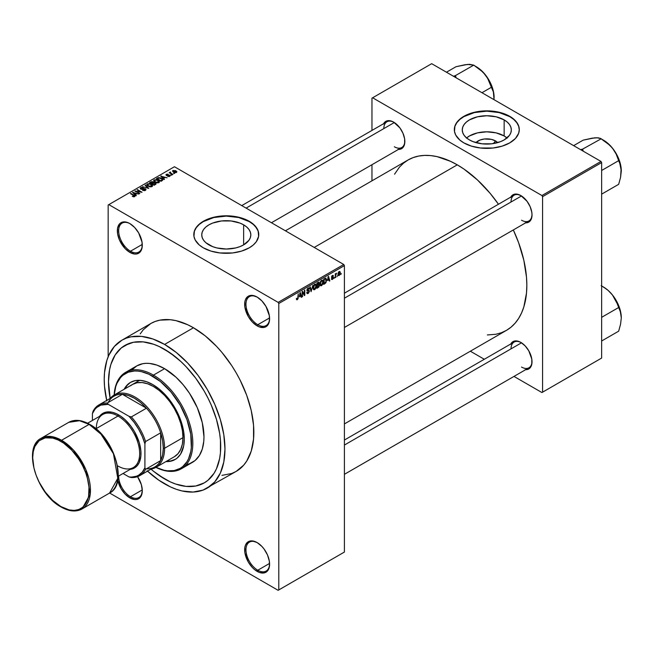 <?xml version="1.0" encoding="UTF-8"?>
<svg xmlns="http://www.w3.org/2000/svg" width="654" height="654" viewBox="0 0 654 654"><rect width="100%" height="100%" fill="white"/><g stroke="black" fill="none" stroke-linecap="round" stroke-linejoin="round"><path stroke-width="0.98" d="M257.463 297.268A16.702 9.647 -120 0 0 245.969 304.453A16.702 9.647 -120 0 0 257.782 324.727L257.128 325.864A17.633 10.178 60 0 1 244.661 304.265A17.633 10.178 60 0 1 257.128 297.071L252.354 295.412L248.307 296.197L245.61 299.303L244.898 301.592L244.898 307.216L248.307 316.552L252.354 322.013L257.128 325.864L259.556 326.992L264.053 327.433L265.941 326.738L268.647 323.624L269.358 321.335L269.358 315.719L265.941 306.374L261.902 300.922L257.128 297.071A17.633 10.178 60 0 1 269.595 318.661A17.633 10.178 60 0 1 257.128 325.864L257.782 324.727A16.702 9.647 60 0 1 246.869 310.004A16.702 9.647 60 0 1 249.427 296.622A16.702 9.647 60 0 1 257.463 297.268M257.463 542.771A16.702 9.647 -120 0 0 245.969 549.965A16.702 9.647 -120 0 0 257.782 570.231L257.128 571.367A17.633 10.178 60 0 1 244.661 549.777A17.633 10.178 60 0 1 257.128 542.575L252.354 540.915L248.307 541.7L245.61 544.815L244.898 547.104L244.898 552.72L248.307 562.064L252.354 567.517L254.692 569.691L259.556 572.495L264.053 572.945L267.494 570.958L268.647 569.135L269.358 566.838L269.358 561.222L267.494 554.96L264.053 549L261.902 546.425L257.128 542.575A17.633 10.178 60 0 1 269.595 564.173A17.633 10.178 60 0 1 257.128 571.367L257.782 570.231A16.702 9.647 60 0 1 246.869 555.516A16.702 9.647 60 0 1 249.427 542.125A16.702 9.647 60 0 1 257.463 542.771M118.668 476.022A16.702 9.647 -120 0 0 130.473 496.729L129.819 497.874A17.633 10.178 60 0 1 117.745 480.093L121.006 488.563L125.053 494.015L129.819 497.874L134.593 499.525L136.751 499.443L138.64 498.74L141.338 495.634L142.286 490.672L141.338 484.614L137.561 476.66A17.633 10.178 60 0 1 142.286 490.672A17.633 10.178 60 0 1 129.819 497.874L130.473 496.729A16.702 9.647 60 0 1 118.668 476.022M130.154 223.766A16.702 9.647 -120 0 0 118.668 230.952A16.702 9.647 -120 0 0 130.473 251.226L129.819 252.362A17.633 10.178 60 0 1 117.352 230.764A17.633 10.178 60 0 1 129.819 223.57L127.391 222.442L122.895 221.992L119.453 223.979L117.589 228.099L117.589 233.715L119.453 239.977L125.053 248.512L129.819 252.362L134.593 254.022L136.751 253.932L138.64 253.237L141.338 250.122L142.049 247.833L142.049 242.217L138.64 232.873L134.593 227.42L129.819 223.57A17.633 10.178 60 0 1 142.286 245.16A17.633 10.178 60 0 1 129.819 252.362L130.473 251.226A16.702 9.647 60 0 1 119.568 236.503A16.702 9.647 60 0 1 122.126 223.12A16.702 9.647 60 0 1 130.154 223.766M495.519 140.945L493.402 143.561L495.519 140.945L497.669 142.613A12.328 7.112 180 0 0 495.519 140.945A12.328 7.112 180 0 0 475.94 142.613L479.954 140.062L484.401 139L491.522 139.4L495.519 140.945M507.014 137.945A24.541 14.167 0 0 0 504.152 135.958L504.152 119.895A24.541 14.167 180 0 1 511.338 129.909A24.541 14.167 180 0 1 496.198 142.997A24.541 14.167 180 0 1 469.458 139.931L466.4 137.781L464.136 135.337L462.738 132.68L462.264 129.909L462.738 127.146L464.136 124.489L466.4 122.045L469.458 119.895L477.412 116.821L486.805 115.75L496.198 116.821L504.152 119.895L507.21 122.045L509.474 124.489L510.872 127.146L511.338 129.909L510.872 132.68L509.474 135.337L504.152 139.931L500.441 141.689L491.595 143.806L482.014 143.806L473.169 141.689L469.458 139.931A24.541 14.167 180 0 1 462.264 129.909A24.541 14.167 180 0 1 477.412 116.821A24.541 14.167 180 0 1 504.152 119.895L504.152 135.958A24.541 14.167 0 0 0 466.596 137.945M519.284 129.762A32.479 18.753 0 0 0 509.768 116.649L509.768 116.347A32.479 18.753 180 0 1 519.284 129.606A32.479 18.753 180 0 1 499.231 146.937A32.479 18.753 180 0 1 463.833 142.866L471.493 146.144L480.469 148L493.141 148L502.117 146.144L509.768 142.866L515.45 138.452L518.663 133.269L519.284 129.606L518.663 125.952L516.815 122.437L513.815 119.192L507.414 115.112L502.117 113.068L496.231 111.662L486.805 110.853L477.379 111.662L471.493 113.068L463.833 116.347L459.795 119.192L456.794 122.437L454.947 125.952L454.481 131.446L455.724 135.051L459.795 140.03L463.833 142.866A32.479 18.753 180 0 1 454.326 129.606A32.479 18.753 180 0 1 474.371 112.284A32.479 18.753 180 0 1 509.768 116.347L509.768 116.649A32.479 18.753 0 0 0 474.493 112.562A32.479 18.753 0 0 0 454.326 129.762M208.937 244.874A24.541 14.167 180 0 1 201.751 234.86A24.541 14.167 180 0 1 216.899 221.771A24.541 14.167 180 0 1 243.64 224.837L243.64 244.874L239.92 246.64L235.677 247.948L226.284 249.027L216.899 247.948L212.656 246.64L205.879 242.724L203.615 240.28L202.217 237.623L201.751 234.86L202.217 232.096L203.615 229.44L205.879 226.987L208.937 224.837L212.656 223.079L221.502 220.962L231.075 220.962L239.92 223.079L243.64 224.837L246.689 226.987L248.953 229.44L250.351 232.096L250.825 234.86L250.351 237.623L248.953 240.28L243.64 244.874L243.64 224.837A24.541 14.167 180 0 1 250.825 234.86A24.541 14.167 180 0 1 235.677 247.948A24.541 14.167 180 0 1 208.937 244.874M258.763 234.704A32.479 18.753 0 0 0 249.256 221.6L249.256 221.297A32.479 18.753 180 0 1 258.763 234.557A32.479 18.753 180 0 1 238.718 251.88A32.479 18.753 180 0 1 203.32 247.817L210.972 251.095L219.948 252.951L232.62 252.951L241.596 251.095L249.256 247.817L253.294 244.972L256.294 241.735L258.608 236.396L258.142 230.895L254.929 225.712L251.389 222.654L246.893 220.055L238.718 217.226L229.472 215.894L223.104 215.894L210.972 218.019L205.683 220.055L199.274 224.134L196.274 227.379L194.426 230.895L193.96 236.396L195.203 240.002L199.274 244.972L203.32 247.817A32.479 18.753 180 0 1 193.805 234.557A32.479 18.753 180 0 1 213.858 217.226A32.479 18.753 180 0 1 249.256 221.297L249.256 221.6A32.479 18.753 0 0 0 213.972 217.504A32.479 18.753 0 0 0 193.805 234.704M344.405 293.18L514.093 195.211A14.846 8.576 60 0 1 521.197 195.767A14.846 8.576 -120 0 0 511.019 202.012M510.774 197.132A15.778 9.107 60 0 1 520.862 195.571L516.595 194.083L514.665 194.164L512.973 194.786L510.553 197.573M241.751 205.601L386.923 121.791A14.846 8.576 60 0 1 394.019 122.347A14.846 8.576 -120 0 0 383.841 128.585M383.596 123.704A15.778 9.107 60 0 1 393.683 122.143L391.509 121.137L387.487 120.737L385.795 121.366L383.383 124.146M344.405 440.036L514.093 342.067A14.846 8.576 60 0 1 521.197 342.622A14.846 8.576 -120 0 0 511.019 348.86M510.774 343.979A15.778 9.107 60 0 1 520.862 342.418L518.687 341.413L514.665 341.012L512.973 341.641L510.553 344.421M142.27 244.416L130.473 251.226L142.27 244.416M142.27 489.92L130.473 496.729L142.27 489.92M269.579 563.421L257.782 570.231L269.579 563.421M269.579 317.918L257.782 324.727L269.579 317.918M221.935 475.376L231.778 473.471L236.168 471.411A85.38 49.295 -120 0 0 249.248 402.995A85.38 49.295 -120 0 0 193.478 327.76L164.604 344.429A85.38 49.295 60 0 1 220.373 419.664A85.38 49.295 60 0 1 207.293 488.08A85.38 49.295 60 0 1 164.604 483.854A85.38 49.295 60 0 1 147.526 471.15M285.406 230.805L408.088 159.968A98.37 56.792 -120 0 1 457.277 164.841L464.095 169.165L477.469 179.964L490.067 193.257L498.471 204.236A98.37 56.792 -120 0 0 457.277 164.841L314.222 247.433L457.277 164.841L450.459 161.293L437.085 156.641L430.659 155.587L424.487 155.399L418.634 156.069L413.148 157.598L408.088 159.968L403.502 163.165L399.439 167.146L394.558 174.209M487.361 334.954L495.92 334.259L501.405 332.731L506.458 330.36A98.37 56.792 -120 0 0 513.325 229.955L518.622 242.716L523.838 260.276L526.503 277.255L526.838 285.324L526.503 293L523.838 306.914L521.54 313.004L518.622 318.449L515.115 323.182L511.044 327.163L506.458 330.36L344.405 423.923M164.604 478.924A79.347 45.813 60 0 1 151 469.139L153.657 471.362L151 469.139A79.347 45.813 60 0 0 164.604 478.924L153.657 471.362L159.102 475.442L170.097 481.785L164.604 478.924A79.347 45.813 60 0 0 204.277 482.856L195.775 486.004L186.071 486.388L175.55 484.001L170.097 481.785L175.55 484.001L186.071 486.388L195.775 486.004L204.277 482.856A79.347 45.813 60 0 1 164.604 478.924M110.166 398.417A79.347 45.813 60 0 1 124.93 345.418A79.347 45.813 60 0 1 164.604 349.35A79.347 45.813 60 0 1 216.433 419.271A79.347 45.813 60 0 1 204.277 482.856L207.972 480.281L204.277 482.856A79.347 45.813 60 0 0 216.433 419.271A79.347 45.813 60 0 0 164.604 349.35L175.55 356.912L180.888 361.548L186.071 366.681L195.775 378.265L204.277 391.231L207.972 398.082L211.25 405.079L216.433 419.271L219.63 433.267L220.439 440.028L220.439 452.723L219.63 458.552L216.433 468.861L214.079 473.251L207.972 480.281L214.079 473.251L216.433 468.861L219.63 458.552L220.439 452.723L220.439 440.028L219.63 433.267L216.433 419.271L211.25 405.079L207.972 398.082L204.277 391.231L195.775 378.265L186.071 366.681L180.888 361.548L170.097 352.841L159.102 346.489L164.604 349.35A79.347 45.813 60 0 0 124.93 345.418L133.432 342.271L143.128 341.887L153.657 344.274L159.102 346.489L153.657 344.274L143.128 341.887L133.432 342.271L129.01 343.505L121.227 348.002L124.93 345.418A79.347 45.813 60 0 0 110.166 398.417L108.49 381.748L109.57 369.731L110.91 364.335L115.12 355.032L121.227 348.002L115.12 355.032L110.91 364.335L109.57 369.731L108.49 381.748L110.166 398.417M344.405 552.05L344.405 265.622L278.784 303.505L278.784 589.933L344.405 552.05L278.13 590.317L109.627 493.026L278.13 590.317L344.405 552.05L344.405 265.622L343.751 264.486L278.13 302.369L108.826 204.62L174.446 166.737L343.751 264.486L344.405 265.622L278.784 303.505L278.784 589.933L344.405 552.05M337.366 275.751L336.949 276.748L337.366 275.751M335.698 275.473L335.281 277.713L335.281 273.854L335.698 273.609L335.698 274.23L336.589 273.233L335.698 275.473L336.589 273.233L335.698 274.23L335.698 273.609L335.281 273.854L335.281 277.713L335.698 277.468L335.281 275.228L335.698 275.473M334.505 277.402L334.088 278.4L334.505 277.402M333.426 277.598L332.355 276.977L333.368 278.113L332.624 279.291L331.684 279.495L331.398 278.776L332.387 278.898L333 278.064L331.537 277.492L332.028 275.726L333.213 275.448L333.368 275.988L332.412 275.988L331.88 276.773L333.188 276.92L333.426 277.598L331.88 276.773L332.412 275.988L333.368 275.988L332.404 275.448L331.455 277.092L333.009 277.942L332.445 278.866L331.398 278.776L332.42 279.43L331.406 278.849L332.42 279.43L333.426 277.598L332.485 276.953M327.605 280.558L328.512 276.307L329.845 280.844L329.412 281.097L329.052 279.724L327.605 280.558L329.052 279.724L329.412 281.097L329.845 280.844L328.512 276.307L327.605 280.558M320.354 285.561L321.555 285.7L320.027 284.817L321.555 285.7L320.583 285.765L320.035 284.874L320.378 281.719L321.555 280.255L322.626 280.247L323.166 281.825L322.863 283.926L321.555 285.7L322.749 284.204L323.166 282.054L322.512 280.174L321.555 280.255L319.945 283.983L320.615 285.79M313.495 289.526L314.697 289.665L313.168 288.782L314.697 289.665L313.716 289.73L313.176 288.831L313.511 285.675L314.697 284.22L315.768 284.212L316.291 285.569L315.947 288.022L314.697 289.665L315.89 288.161L316.307 286.019L315.653 284.13L314.697 284.22L313.086 287.94L313.748 289.747M297.3 299.082L296.802 298.273L296.385 298.584L296.63 299.72L297.284 299.712L296.434 299.221L297.284 299.712L296.589 299.671L296.385 298.584L296.802 298.273L297.088 299.14L297.693 298.616L298.232 293.793L298.085 298.641L297.284 299.712L298.232 297.398L298.232 293.793L297.75 298.42L297.3 299.082L296.385 298.747M299.45 296.81L300.358 292.567L301.69 297.104L301.257 297.357L300.889 295.976L299.45 296.81L300.889 295.976L301.257 297.357L301.69 297.104L300.358 292.567L299.45 296.81M302.589 292.338L302.164 296.826L302.164 291.521L302.614 291.267L304.372 294.504L304.372 290.245L304.797 290.008L304.797 295.314L304.347 295.567L302.589 292.338L304.347 295.567L304.797 295.314L304.797 290.008L304.372 294.504L302.614 291.267L302.164 291.521L302.164 296.826L302.589 296.589L302.164 296.344L302.589 296.589L302.164 292.101L302.589 292.338M309.448 291.153L308.402 293.27L307.445 293.646L306.849 293.074L307.176 292.142L307.781 292.943L308.974 291.807L308.835 290.932L307.355 291.063L306.898 290.441L307.192 288.962L308.328 287.923L308.999 287.973L309.326 288.904L307.928 288.757L307.323 290.229L309.089 290.311L309.448 291.153L308.811 290.262L307.429 290.425L308.083 288.659L309.326 288.904L308.941 287.932L308.067 288.046L306.881 290.188L309.031 291.406L308.181 292.804L306.759 292.452L307.2 293.572L308.148 293.442L306.775 292.649L308.148 293.442L309.448 291.153L308.124 290.392L309.448 291.153M312.808 285.381L311.083 291.676L309.849 287.09L310.282 286.836L311.263 290.956L312.808 285.381L311.263 290.956L310.282 286.836L309.849 287.09L311.083 291.676L312.808 285.381M319.471 285.283L318.964 286.926L316.904 288.316L316.904 283.019L319.038 282.136L318.899 284.31L319.471 285.283L318.899 284.31L319.005 282.111L316.904 283.019L316.904 288.316L318.196 287.572L317.656 287.261L318.196 287.572L319.471 285.283L318.13 284.506L319.471 285.283M326.567 280.059L325.913 282.781L323.763 284.359L323.763 279.054L325.872 278.113L326.567 279.879L325.594 278.097L323.763 279.054L323.763 284.359L324.989 283.648L324.449 283.346L324.989 283.648L326.567 280.059L326.133 279.806L326.567 280.059M340.284 272.849L339.688 275.04L338.355 275.587L337.971 273.887L338.576 272.072L339.671 271.435L340.243 272.219L340.284 272.849L339.124 271.565L337.963 274.23L339.124 275.555L338.012 274.917L339.124 275.555L340.284 272.849L339.827 272.587L340.284 272.849M341.306 273.478L340.881 274.476L341.306 273.478M108.163 205.004L108.163 356.79L108.163 205.004L108.826 204.62L278.13 302.369L278.784 303.505L278.13 302.369L343.751 264.486L174.446 166.737L108.163 205.004M174.626 173.457L173.547 173.318L174.626 173.457M171.757 175.108L170.686 174.97L171.757 175.108M164.506 179.294L163.492 178.297L164.939 177.463L167.105 177.79L160.737 176.163L164.064 179.548L164.506 179.294L163.492 178.297L164.939 177.463L167.105 177.79L160.737 176.163L164.064 179.548L164.506 179.294M156.952 182.891L159.184 182.384L158.897 180.872L156.257 179.637L153.821 180.161L154.23 181.714L156.952 182.891L158.873 182.613L159.363 181.518L158.129 180.324L154.164 179.891L153.608 180.676L154.965 182.221L156.952 182.891M150.093 186.856L152.325 186.341L152.039 184.837L149.398 183.594L146.962 184.117L147.363 185.679L150.093 186.856L152.014 186.578L152.505 185.483L151.27 184.289L147.305 183.856L146.749 184.641L148.106 186.177L150.093 186.856M145.458 190.355L146.038 189.595L145.065 188.663L140.929 188.663L141.313 187.935L143.022 187.608L141.28 187.436L140.177 188.197L141.264 189.317L144.926 189.031L145.368 189.562L144.853 190.085L142.531 190.265L144.583 190.666L146.038 189.627L145.433 188.834L141.174 188.859L141.223 187.984L143.3 187.747L140.675 187.682L140.16 188.344L140.741 189.096L145.025 189.088L144.959 190.028L142.531 190.265L145.458 190.355M136.343 195.554L135.329 194.557L136.776 193.723L138.95 194.05L132.582 192.423L135.909 195.808L136.343 195.554L135.329 194.557L136.776 193.723L138.95 194.05L132.582 192.423L135.909 195.808L136.343 195.554M134.601 196.625L134.013 195.194L134.013 195.701L134.013 195.194L130.473 193.633L134.184 195.848L134.086 196.813L134.086 196.306L132.263 196.323L134.152 196.797L134.871 195.865L130.898 193.396L130.473 193.633L134.233 195.906L132.263 196.323L133.62 196.821L134.969 196.151M139.842 193.535L136.163 191.409L142.049 192.26L137.454 189.611L137.038 189.848L140.724 191.974L134.83 191.123L139.842 193.535L136.163 191.409L142.049 192.26L137.454 189.611L137.038 189.848L140.724 191.974L134.83 191.123L139.842 193.535M148.752 188.393L145.474 184.984L145.033 185.229L147.984 188.213L142.515 186.684L148.752 188.393L145.474 184.984L145.033 185.229L147.984 188.213L142.515 186.684L148.752 188.393M153.682 182.687L153.167 181.869L153.167 183.357L153.167 181.869L150.861 181.869L150.861 182.482L150.861 181.869L149.57 182.613L154.164 185.27L155.987 184.076L155.374 183.006L152.014 181.559L149.57 182.613L154.164 185.27L156.061 183.839L153.698 182.548M162.241 180.602L162.748 179.417L160.41 177.839L158.342 177.643L156.429 178.656L161.023 181.305L162.887 179.842L161.505 178.346L158.342 177.643L156.429 178.656L161.023 181.305L162.241 180.602M169.738 176.343L169.664 175.141L169.664 176.384L169.664 175.141L167.694 175.084L167.032 175.681L166.615 175.174L166.615 175.599L166.754 174.626L168.176 174.348L166.255 174.356L166.255 175.444L166.255 174.356L166.271 175.452L169.329 175.427L169.288 176.531L169.288 176.049L167.645 176.31L169.836 176.286L170.179 175.738L169.566 175.084L166.615 175.174L166.86 174.569L168.176 174.348L167.481 174.127L165.944 174.602L166.729 175.632L169.402 175.468L169.222 176.09L167.645 176.31L168.135 176.49L169.394 176.498L170.179 175.779M172.95 174.422L170.612 172.983L170.629 172.043L169.917 172.313L170.146 172.795L169.19 172.73L172.533 174.659L172.95 174.422L170.612 172.983L170.629 172.043L170.048 172.166L170.146 172.795L169.19 172.73L172.95 174.422M176.441 172.476L175.844 170.784L175.844 171.299L175.844 170.784L172.983 170.473L172.983 171.757L172.983 170.473L173.547 172.141L176.441 172.476L176.776 171.577L175.542 170.62L172.73 170.661L172.877 171.667L174.528 172.574L176.114 172.615L176.858 171.888M371.962 98.165L371.962 130.424L371.962 98.165L431.681 63.683L600.985 161.432L541.929 195.53L372.625 97.781L541.929 195.53L542.583 196.666L542.583 392.163L601.639 358.065L601.639 162.568L542.583 196.666L542.583 392.163L541.929 392.547L513.987 376.418L541.929 392.547L601.639 358.065L541.929 392.547L601.639 358.065L601.639 162.568L600.985 161.432L601.639 162.568L542.583 196.666L541.929 195.53L600.985 161.432L431.681 63.683L371.962 98.165M371.962 164.71L371.962 180.831L371.962 164.71M484.295 359.267L470.34 351.214L484.295 359.267M525.129 369.665L527.059 369.592L530.141 367.818L531.8 364.131L531.8 359.103L528.751 350.748L525.129 345.868L520.862 342.418A15.778 9.107 60 0 1 532.021 361.744A15.778 9.107 60 0 1 525.62 369.698M397.959 149.39L399.888 149.316L402.962 147.542L404.63 143.855L404.63 138.828L402.962 133.228L399.888 127.898L393.683 122.143A15.778 9.107 60 0 1 404.842 141.468A15.778 9.107 60 0 1 398.45 149.423M525.129 222.818L528.751 222.115L531.171 219.335L532.021 214.896L531.8 212.256L530.141 206.648L527.059 201.318L520.862 195.571A15.778 9.107 60 0 1 532.021 214.896A15.778 9.107 60 0 1 525.62 222.851M532.013 214.504A14.846 8.576 60 0 1 528.939 220.929A14.846 8.576 60 0 1 521.516 220.194A14.846 8.576 -120 0 0 532.013 214.504M404.834 141.084A14.846 8.576 60 0 1 401.769 147.51A14.846 8.576 60 0 1 394.346 146.774A14.846 8.576 -120 0 0 404.834 141.084M532.013 361.351A14.846 8.576 60 0 1 528.939 367.785A14.846 8.576 60 0 1 521.516 367.049A14.846 8.576 -120 0 0 532.013 361.351M147.076 470.733L158.685 480.101L170.514 486.936L176.376 489.315L182.123 490.966L193.061 492.053L202.903 490.14L236.159 471.411L243.672 465.182L246.722 461.07L251.25 451.064L253.556 438.989L253.556 425.321L251.25 410.589L246.722 395.343L240.141 380.187L236.168 372.821L231.778 365.692L221.935 352.416L216.58 346.399L205.25 335.894L193.478 327.76L187.559 324.678L175.951 320.64L170.367 319.724L159.936 320.141L155.178 321.466L150.788 323.526L143.275 329.755L140.234 333.867M193.478 327.76A85.38 49.295 -120 0 0 150.788 323.526L121.914 340.194A85.38 49.295 60 0 1 164.604 344.429L193.478 327.76M106.692 400.42A85.38 49.295 60 0 1 121.914 340.194L114.401 346.424L108.826 355.261L106.831 360.55L104.517 372.617L104.231 379.279L104.517 386.285L106.831 401.016M207.293 488.08L214.798 481.851L220.373 473.022L223.815 461.928L224.976 448.996L223.815 434.722L220.373 419.664L214.798 404.393L207.293 389.49L198.137 375.543L187.706 363.068L176.376 352.563L164.604 344.429L152.823 338.968L141.493 336.393L131.062 336.81L126.304 338.134L121.914 340.194M269.595 318.277A16.702 9.647 60 0 1 266.137 325.553A16.702 9.647 60 0 1 257.782 324.727A16.702 9.647 -120 0 0 269.595 318.277M269.595 563.781A16.702 9.647 60 0 1 266.137 571.065A16.702 9.647 60 0 1 257.782 570.231A16.702 9.647 -120 0 0 269.595 563.781M142.286 490.287A16.702 9.647 60 0 1 138.828 497.563A16.702 9.647 60 0 1 130.473 496.729A16.702 9.647 -120 0 0 142.286 490.287M142.286 244.776A16.702 9.647 60 0 1 138.828 252.052A16.702 9.647 60 0 1 130.473 251.226A16.702 9.647 -120 0 0 142.286 244.776M258.763 234.86L258.142 231.197L256.294 227.682L253.294 224.436L249.256 221.6L238.718 217.529L226.284 216.106L213.858 217.529L203.32 221.6L199.274 224.436L196.274 227.682L194.426 231.197L193.805 234.86M519.284 129.909L518.663 126.255L516.815 122.739L513.815 119.494L509.768 116.649L499.231 112.586L486.805 111.164L474.371 112.586L463.833 116.649L459.795 119.494L456.794 122.739L454.947 126.255L454.326 129.909M507.21 138.108L504.152 135.958L496.198 132.885L486.805 131.814L477.412 132.885L469.458 135.958L466.4 138.108M134.184 195.848L134.086 196.306M133.024 192.865L133.024 192.17L133.024 192.865M135.329 195.219L135.329 194.557L135.329 195.219M134.937 194.164L133.988 193.167L133.988 193.854L133.31 192.554L133.31 193.167L133.31 192.554L136.097 193.494L136.097 194.107L136.097 193.494L134.937 194.164L134.937 194.818L133.31 192.554L136.097 193.494L134.937 194.164M135.28 191.377L135.28 190.862L135.28 191.377M137.454 190.093L137.454 189.611L137.454 190.093M136.163 191.892L136.163 191.409L136.163 191.892M142.883 190.437L142.883 189.987L142.883 190.437M144.959 190.576L144.959 190.028L144.959 190.576M145.025 189.088L144.959 190.028M140.675 189.055L140.675 187.682L140.675 189.055M141.174 188.859L141.223 187.984M142.744 189.292L142.744 188.851L142.744 189.292M143.7 189.006L143.7 188.573L143.7 189.006M145.433 190.379L145.433 188.834L145.433 190.379M145.474 185.679L145.474 184.984L145.474 185.679M147.305 185.622L147.305 183.856L147.305 185.622M151.27 184.804L151.27 184.289L151.27 184.804M152.505 186.088L152.505 185.483L152.505 186.088M148.532 185.94L147.845 184.158L149.627 184.027L150.837 184.518L151.475 186.267L151.475 186.799L151.475 186.267L148.532 185.94L148.532 186.398L147.42 184.739L148.458 183.962L150.567 184.371L151.875 185.581L150.747 186.488L148.532 185.94M155.374 184.567L155.374 183.006L154.924 184.829L154.924 184.207L154.042 184.714L152.431 183.79L152.431 184.273L153.257 183.308L154.965 183.251L155.3 183.921L154.042 185.196L152.431 183.79L154.082 183.03L155.3 183.921M151.892 183.48L150.518 182.687L150.518 183.169L151.246 182.262L152.823 182.155L153.069 183.414L153.069 182.744L151.892 183.962L150.518 182.687L152.742 182.106L153.069 182.744L151.892 183.48M152.823 182.155L153.069 182.744M154.164 181.665L154.164 179.891L154.164 181.665M158.129 180.839L158.129 180.324L158.129 180.839M159.363 182.123L159.363 181.518L159.363 182.123M155.39 181.984L154.704 180.202L156.486 180.063L157.704 180.561L158.333 182.311L158.333 182.834L158.333 182.311L155.39 181.984L155.39 182.441L154.279 180.774L155.317 179.997L157.426 180.414L158.734 181.624L157.606 182.523L155.39 181.984M157.598 178.599L157.598 177.978L157.598 178.599M158.342 178.174L158.342 177.643L158.342 178.174M161.505 178.853L161.505 178.346L161.505 178.853M162.037 179.327L161.652 180.945L161.652 180.324L160.9 180.757L157.385 178.722L159.126 177.97L161.612 178.934L162.037 179.327L160.9 181.24L157.385 178.722L157.385 179.204L158.808 178.002L161.08 178.583L162.037 179.327L162.2 180.627M161.178 176.613L161.178 175.91L161.178 176.613M163.492 178.967L163.492 178.297L163.492 178.967M163.091 177.904L162.143 176.907L162.143 177.594L161.473 176.294L161.473 176.907L161.473 176.294L164.26 177.234L164.26 177.855L164.26 177.234L163.091 177.904L163.091 178.558L161.473 176.294L164.26 177.234L163.091 177.904M169.329 175.427L169.288 176.049M166.255 174.356L166.271 175.452M166.615 175.174L166.754 174.626M171.103 175.207L171.103 174.724L171.103 175.207M169.615 172.975L169.615 172.493L169.615 172.975M170.146 173.277L170.146 172.795L170.146 173.277M170.048 172.166L170.146 172.795M170.612 172.983L170.62 172.525M171.217 173.899L171.217 173.416L171.217 173.899M173.964 173.555L173.964 173.073L173.964 173.555M172.983 170.473L172.566 171.054M173.964 171.904L173.449 170.759L175.452 171.046L175.975 172.19L175.975 172.656L175.975 172.19L173.964 171.904L173.964 172.362L173.22 171.135L173.956 170.612L176.204 171.896L175.468 172.329L173.964 171.904M173.22 171.937L173.449 170.759M151.883 186.643L151.883 185.679L151.475 186.267M147.42 185.72L147.845 184.158M154.965 183.251L155.366 183.741M158.742 182.687L158.742 181.714L158.333 182.311M154.279 181.763L154.704 180.202M297.815 297.153L298.232 297.398L297.815 297.153M296.63 299.72L297.284 299.712M301.093 296.761L301.69 297.104L301.093 296.761M300.358 295.665L300.889 295.976L300.358 295.665M299.589 296.115L299.867 293.057L300.75 295.445L299.262 295.927L300.75 295.445L300.17 293.229L299.589 296.115M303.481 293.981L304.372 294.504L303.481 293.981M303.93 294.815L304.797 295.314L303.93 294.815M308.181 292.804L307.176 292.142M307.969 290.433L309.031 291.406M306.889 290.368L307.985 291.005L306.889 290.368M307.216 291.005L307.985 291.005M307.96 288.112L309.326 288.904L307.96 288.112M308.083 288.659L308.909 289.215M306.881 290.114L307.462 290.45M308.091 290.401L307.429 290.425M310.617 289.935L311.1 290.212L310.617 289.935M310.822 290.695L311.263 290.956L310.822 290.695M315.866 285.757L316.307 286.019L315.866 285.757M314.705 284.833L315.71 285.144L314.868 284.76L313.887 285.765L313.748 288.88L314.697 289.043L313.103 287.474L313.503 287.711L314.705 284.833L314.239 284.572L315.71 285.144L315.89 286.239L314.697 289.043L313.135 288.61M318.196 282.266L319.348 282.937L318.196 282.266M318.048 282.978L317.321 283.395L317.321 284.981L318.899 284.31L318.931 283.264L317.321 284.981L316.904 283.149L318.048 282.978L317.509 282.667L318.931 283.264L318.612 282.724L318.048 282.978L318.931 283.264M318.146 285.119L317.321 285.602L317.321 287.458L316.904 285.357L318.146 285.119L317.607 284.809L319.054 285.528L318.637 286.632L317.321 287.458L316.904 287.22L318.964 286.092L318.997 285.16L318.146 285.119L319.054 285.528M322.724 281.8L323.166 282.054L322.724 281.8M321.564 280.877L322.569 281.187L321.727 280.795L320.746 281.809L320.607 284.923L321.555 285.087L319.961 283.517L320.362 283.746L321.564 280.877L321.106 280.607L322.569 281.187L322.749 282.283L321.555 285.087L319.994 284.654M325.512 278.767L324.18 279.43L324.18 283.501L325.921 281.899L326.101 279.577L325.512 278.767L325.986 281.686L324.932 283.059L323.763 283.256L324.18 283.501L323.763 279.193L325.512 278.767L324.891 278.408L325.717 278.817L324.94 278.375M329.256 280.501L329.845 280.844L329.256 280.501M328.512 279.413L329.052 279.724L328.512 279.413M327.744 279.855L328.03 276.797L328.905 279.184L327.425 279.667L328.905 279.184L328.324 276.969L327.744 279.855M331.742 279.528L332.42 279.43M332.445 278.866L331.823 278.498M331.48 276.83L332.902 277.648L331.48 276.83M331.455 277.092L332.494 277.672M333.368 275.988L332.412 275.44M332.412 275.988L332.951 276.299M335.281 273.985L335.698 274.23L335.281 273.985M335.935 273.544L336.467 273.854L335.935 273.544M335.281 274.353L335.772 274.639L335.281 274.353M338.42 275.628L339.124 275.555M339.835 271.5L339.124 271.565M339.115 272.121L338.388 273.756L338.936 275.081L339.737 274.116L339.737 272.285L339.115 272.121L339.867 273.127L339.14 274.999L337.979 273.756L338.38 273.985L339.115 272.121L338.723 271.892L339.557 272.089M339.14 274.999L337.979 274.623M314.697 289.043L315.776 287.351L315.71 285.144M321.555 285.087L322.635 283.395L322.569 281.187M108.163 402.521A40.834 23.577 60 0 1 122.388 394.313A40.834 23.577 60 0 1 146.447 408.202L140.569 402.545L134.413 398.229L128.258 395.441L122.388 394.313L146.447 408.202A40.834 23.577 60 0 1 160.663 432.834A40.834 23.577 60 0 1 163.287 448.235L162.625 440.747L160.663 432.834L160.663 460.612L162.625 454.963L163.287 448.235L164.604 448.235A41.758 24.108 -120 0 0 143.43 403.314A41.758 24.108 -120 0 0 110.273 398.351A41.758 24.108 60 0 1 114.188 395.024A41.758 24.108 60 0 1 146.373 406.208A41.758 24.108 60 0 1 164.604 448.235L182.973 437.632L164.604 448.235A41.758 24.108 60 0 1 155.954 467.357A41.758 24.108 60 0 1 151.107 469.081A41.758 24.108 -120 0 0 164.604 448.235L163.287 448.235A40.834 23.577 60 0 1 160.663 460.612A40.834 23.577 60 0 1 146.447 468.82M139.735 475.646A40.834 23.577 60 0 1 131.348 477.534L129.018 476.946L131.348 477.534A40.834 23.577 -120 0 0 145.572 469.327A40.834 23.577 60 0 1 139.735 475.646L154.834 466.931A40.834 23.577 -120 0 0 160.663 460.612L145.572 469.327L144.91 467.774A39.902 23.037 60 0 1 129.018 476.946L123.042 473.496L129.018 476.946L131.65 477.085L136.473 476.218L138.615 475.221L142.261 472.155L144.91 467.774L144.91 443.853L145.572 441.548L160.663 432.834L160.663 460.612L145.572 469.327L144.91 467.774L144.91 443.853L142.261 436.406L138.615 429.138L134.144 422.353L129.018 416.328L108.311 404.368L107.289 403.027A40.834 23.577 -120 0 0 93.072 411.235L92.418 413.549L92.418 420.448L92.418 413.549A39.902 23.037 60 0 1 108.311 404.368L107.289 403.027L122.388 394.313L146.447 408.202L131.348 416.917L129.018 416.328L108.311 404.368L100.855 405.104L96.776 407.458L95.067 409.167L92.418 413.549L93.072 411.235A40.834 23.577 60 0 1 98.901 404.916A40.834 23.577 60 0 1 107.289 403.027L122.388 394.313A40.834 23.577 -120 0 0 114 396.201L98.901 404.916M160.663 432.834A40.834 23.577 -120 0 0 146.447 408.202L131.348 416.917A40.834 23.577 60 0 1 145.572 441.548L160.663 432.834M145.572 441.548A40.834 23.577 -120 0 0 131.348 416.917L129.018 416.328A39.902 23.037 60 0 1 144.91 443.853L145.572 441.548M130.849 382.198A44.546 25.719 -120 0 0 124.816 388.885L127.252 385.255L130.514 382.377A44.546 25.719 60 0 1 152.791 384.585L158.93 388.836L164.841 394.313L172.77 404.376L177.136 411.938L180.569 419.852L183.684 431.697L184.289 439.145L183.684 445.889L180.569 454.146L177.136 458.086L175.059 459.533L170.285 461.307L165.92 461.601A44.546 25.719 60 0 0 175.059 459.533A44.546 25.719 60 0 0 181.886 423.841A44.546 25.719 60 0 0 152.791 384.585L146.643 381.74L140.733 380.399L135.288 380.612L130.514 382.377A44.546 25.719 60 0 0 124.154 389.269L126.598 385.631L130.514 382.377M153.445 375.118L152.791 376.254A54.756 31.613 60 0 1 191.475 441.458A54.756 31.613 60 0 1 155.963 467.348L164.031 470.226L167.604 470.815L174.299 470.553L180.169 468.378L182.719 466.596L186.938 461.749L188.556 458.716L190.764 451.603L191.32 447.589L190.764 434.158L186.938 419.598L180.169 405.153L171.037 392.065L160.344 381.47L148.989 374.276L141.55 371.685L137.969 371.104L134.536 370.99L128.225 372.216L122.862 375.314L120.598 377.538L117.017 383.195L115.742 386.588L114.205 395.016A54.756 31.613 60 0 1 152.791 376.254L153.445 375.118A55.68 32.152 60 0 1 189.823 424.184A55.68 32.152 60 0 1 181.289 468.804A55.68 32.152 60 0 1 155.914 467.381A55.68 32.152 -120 0 0 192.799 441.875A55.68 32.152 -120 0 0 153.445 375.118L164.604 368.676L153.445 375.118A55.68 32.152 -120 0 0 114.148 395.049A55.68 32.152 60 0 1 125.601 372.355A55.68 32.152 60 0 1 153.445 375.118M181.289 468.804L192.44 462.362A55.68 32.152 -120 0 0 200.974 417.743A55.68 32.152 -120 0 0 164.604 368.676L176.032 377.227L183.161 384.756L189.578 393.414L197.336 407.777L202.282 422.697L203.974 436.872L203.786 441.221L202.282 449.085L199.323 455.617L195.039 460.555L189.578 463.702L186.472 464.569M130.62 385.77L132.566 384.413A41.758 24.108 60 0 1 153.445 386.481A41.758 24.108 60 0 1 180.725 423.285A41.758 24.108 60 0 1 174.324 456.745L155.954 467.357M131.863 369.976L136.76 365.913L142.727 363.706L146.038 363.33L149.529 363.436L156.919 365.112L164.604 368.676A55.68 32.152 -120 0 0 136.76 365.913L125.601 372.355M175.386 459.345A44.546 25.719 -120 0 1 166.574 461.217L170.947 460.923L175.713 459.157M132.566 384.413L137.038 382.753L142.147 382.549L147.681 383.808L153.445 386.481L159.208 390.463L164.743 395.605L169.852 401.703L174.324 408.521L177.994 415.813L180.725 423.285L182.409 430.651L182.973 437.632L182.409 443.952L180.725 449.38L177.994 453.696L174.324 456.745M521.5 342.81L344.405 445.055L521.5 342.81M609.961 292.224L612.422 294.938A25.105 14.494 -120 0 0 603.544 287.065L608.138 290.417L612.422 294.938L616.142 300.881L618.676 307.494L601.639 317.329L618.676 307.494L620.572 312.301L621.3 317.811L620.572 324.18L618.676 331.169L601.639 341.004L618.676 331.169L620.572 324.18L621.3 317.811L619.951 309.187L616.101 300.317L612.422 294.938L617.45 304.036L620.572 312.301L621.3 317.811A25.105 14.494 -120 0 0 612.422 294.938L609.961 292.224M604.263 287.629L601.132 285.675L604.263 287.629M521.5 195.963L344.405 298.208L521.5 195.963M609.961 145.368L612.422 148.082A25.105 14.494 -120 0 0 603.544 140.218L601.132 138.82L607.214 142.948L612.422 148.082L616.142 154.033L618.676 160.647L601.639 170.481L618.676 160.647L620.572 165.454L621.3 170.964L620.572 177.332L618.676 184.314L601.639 194.148L618.676 184.314L620.572 177.332L621.145 168.201L619.951 162.339L617.629 156.363L614.351 150.69L610.337 145.695L605.866 141.73L601.132 138.82L609.961 145.368M583.294 151.221L582.551 149.169L601.132 138.82L582.551 149.169L580.564 149.643L582.338 149.186A28.817 16.636 60 0 1 582.763 149.431A28.817 16.636 -120 0 0 582.338 149.186L583.294 151.221M596.75 137.855L592.205 138.149L583.164 140.144L573.64 145.646L583.164 140.144L594.666 137.839L598.385 137.855L600.92 138.558L596.718 137.741L592.737 138.215M621.3 171.135L621.3 170.964A25.105 14.494 -120 0 0 612.422 148.082L616.142 154.033L619.73 163.067L621.3 170.964A25.105 14.494 -120 0 1 621.3 171.07M246.1 208.111L394.321 122.535L246.1 208.111M455.159 75.758L453.394 76.224L455.159 75.758A28.817 16.636 60 0 1 455.372 75.88A28.817 16.636 -120 0 0 455.159 75.758L473.749 65.13L482.783 71.948L487.295 77.556L493.394 92.026L494.032 99.686L493.974 94.781L492.773 88.911L488.922 80.041L483.167 72.275L476.374 66.79A25.105 14.494 -120 0 1 485.252 74.662L488.963 80.605L491.497 87.219L481.973 92.721L491.497 87.219L493.394 92.026L494.122 97.544A25.105 14.494 -120 0 0 485.252 74.662L480.044 69.52L473.749 65.13L455.159 75.758M454.734 76.992L455.372 75.88L454.734 76.992M456.116 77.793L455.585 76.003A28.817 16.636 -120 0 0 455.372 75.88A28.817 16.636 60 0 1 455.585 76.003L456.116 77.793M469.58 64.427L465.027 64.73L455.993 66.716L446.461 72.218L455.993 66.716L467.496 64.411L473.749 65.13L469.547 64.321L465.566 64.787M81.987 508.984L90.236 494.195L85.887 469.67L73.428 450.066L61.574 440.281A0.932 0.54 120 0 0 60.92 441.417C69.169 444.875 88.748 465.95 89.132 490.287C88.748 514.183 69.169 512.654 60.92 506.58A0.932 0.54 120 0 0 61.108 507.005A0.932 0.54 -60 0 1 60.92 506.58L69.111 509.907L74.221 510.414L78.815 509.523L82.731 507.267L86.99 501.52L88.592 496.337L89.001 487.017L87.922 480.134L85.805 473.006L82.731 465.926L78.815 459.149L71.719 450.132L63.683 443.167L58.149 439.979L52.729 438.09L45.24 437.853L39.101 440.739L34.85 446.478L33.24 451.669L32.7 457.71L33.918 467.872L36.035 474.992L39.101 482.08L45.24 492.037L52.729 500.449L60.92 506.58C52.663 503.13 33.084 482.047 32.7 457.71C33.084 433.815 52.663 435.343 60.92 441.417A0.932 0.54 -60 0 1 61.574 440.281A40.834 23.577 60 0 1 88.249 476.259A40.834 23.577 60 0 1 81.987 508.984A40.834 23.577 60 0 1 61.574 506.964A0.932 0.54 -60 0 1 61.108 507.005C69.079 511.51 76.036 512.172 81.987 508.984L109.553 493.075A40.834 23.577 -120 0 0 115.807 460.351A40.834 23.577 -120 0 0 89.132 424.364L100.986 434.15L113.444 453.753L117.794 478.287L109.553 493.075C128.413 484.042 114.172 437.101 89.598 424.323A0.932 0.54 120 0 0 89.132 424.364L61.574 440.281L89.132 424.364A40.834 23.577 -120 0 0 68.719 422.345L79.51 420.718L89.132 424.364A0.932 0.54 -60 0 1 89.794 424.748M118.21 476.284L133.318 467.561A30.624 17.683 -120 0 0 138.019 443.02A30.624 17.683 -120 0 0 118.006 416.034L118.668 414.898A31.556 18.214 -120 0 0 99.555 416.328L102.891 413.336L106.267 412.085L112.186 412.265L116.477 413.761L120.851 416.279L125.143 419.745L131.062 426.392L134.438 431.55L139.277 442.701L140.872 450.958L140.872 456.001L139.277 462.419L137.217 465.681L134.438 467.986L130.179 469.376A31.556 18.214 -120 0 0 140.16 446.167A31.556 18.214 -120 0 0 118.668 414.898L118.006 416.034A30.624 17.683 60 0 1 139.662 453.541A30.624 17.683 60 0 1 118.006 466.04M96.351 428.534A30.624 17.683 60 0 1 118.006 416.034L95.925 428.787L118.006 416.034A30.624 17.683 -120 0 0 102.694 414.513L87.587 423.236M61.108 507.005C36.534 494.228 22.293 447.295 41.161 438.254A40.834 23.577 60 0 1 61.574 440.281L51.952 436.627L41.161 438.254L68.719 422.345C74.67 419.157 81.636 419.819 89.598 424.323M118.006 473.619L116.796 463.457L114.679 456.337L111.605 449.249L105.466 439.292M103.095 436.275L97.986 430.88L92.557 426.498M394.346 122.527L393.683 122.143M521.516 195.947L520.862 195.571M134.274 196.037L134.274 196.772M145.368 189.529L145.368 190.412M140.847 188.434L140.847 189.153M153.159 182.54L153.159 183.365M169.558 175.73L169.558 176.433M166.459 174.961L166.459 175.542M170.481 172.738L170.481 173.474M176.204 171.863L176.204 172.582M307.478 292.878L306.759 292.469M308.655 288.569L307.92 288.144M315.416 284.784L314.574 284.294M318.743 282.757L318.048 282.356M318.825 284.948L318.097 284.531M322.283 280.819L321.433 280.337M332.019 278.923L331.562 278.661M332.788 275.931L332.191 275.587M339.549 272.08L338.911 271.712M139.662 380.317L114.188 395.024M528.939 367.785L344.405 474.322M601.639 285.97L603.544 287.065M344.405 327.474L528.939 220.929M600.92 138.697L603.544 140.218M401.769 147.51L271.451 222.744M473.749 65.277L476.374 66.79"/></g></svg>
